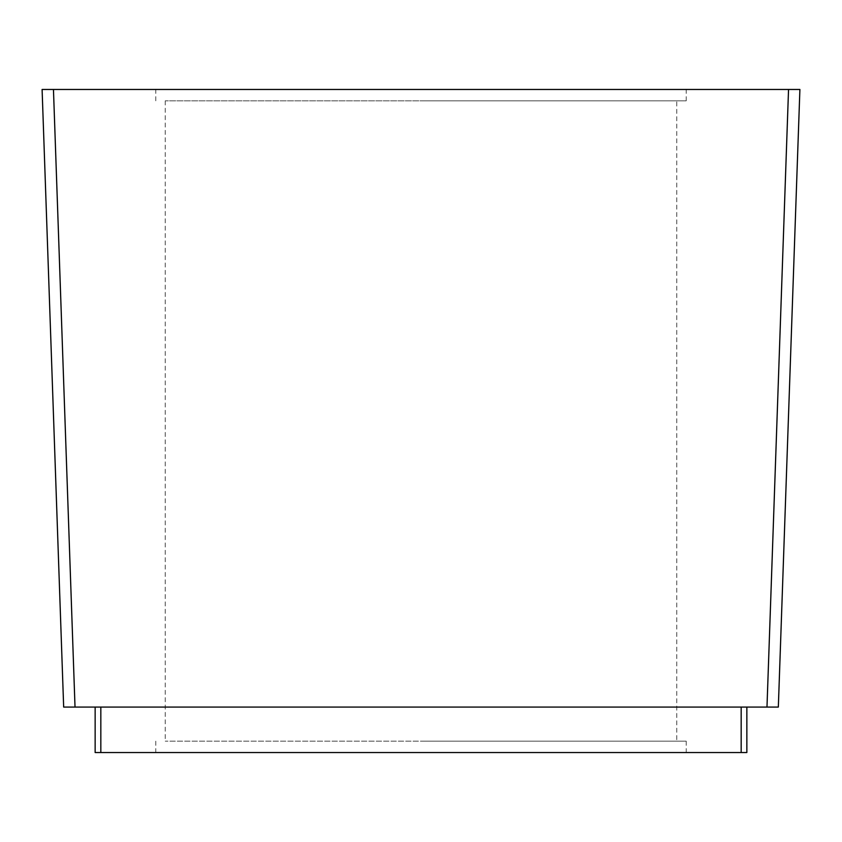 <?xml version="1.0" encoding="UTF-8"?>
<svg xmlns="http://www.w3.org/2000/svg" width="842" height="842" viewBox="0 0 842 842"><rect width="100%" height="100%" fill="white"/><g stroke="black" fill="none" stroke-linecap="round" stroke-linejoin="round"><path stroke-width="0.63" stroke-dasharray="4.21 3.16" d="M676.758 100.829L165.243 100.829L676.758 100.829L676.758 741.171L165.243 741.171L676.758 741.171M165.243 100.829L165.243 741.171M421 741.171L686.23 741.171L421 741.171M421 100.829L686.23 100.829L421 100.829M421 752.538L686.23 752.538L421 752.538M421 89.463L686.23 89.463L421 89.463M95.146 707.069L741.171 707.069L95.146 707.069L95.146 752.538L746.854 752.538M799.9 89.463L42.1 89.463L63.666 707.069M746.854 707.069L741.171 707.069L746.854 707.069M788.544 89.463L766.978 707.069L75.022 707.069L53.456 89.463M777.713 707.069L778.334 707.069M100.829 752.538L100.829 707.069M741.171 752.538L741.171 707.069M686.23 741.171L686.23 752.538M155.77 741.171L155.77 752.538M686.23 100.829L686.23 89.463M155.77 100.829L155.77 89.463"/><path stroke-width="1.26" d="M746.854 752.538L746.854 707.069L746.854 752.538L95.146 752.538L95.146 707.069M63.666 707.069L75.022 707.069L63.666 707.069L42.1 89.463L799.9 89.463L778.334 707.069L766.978 707.069L778.334 707.069L799.9 89.463M788.544 89.463L766.978 707.069L75.022 707.069L53.456 89.463M741.171 752.538L741.171 707.069M100.829 752.538L100.829 707.069"/></g></svg>
